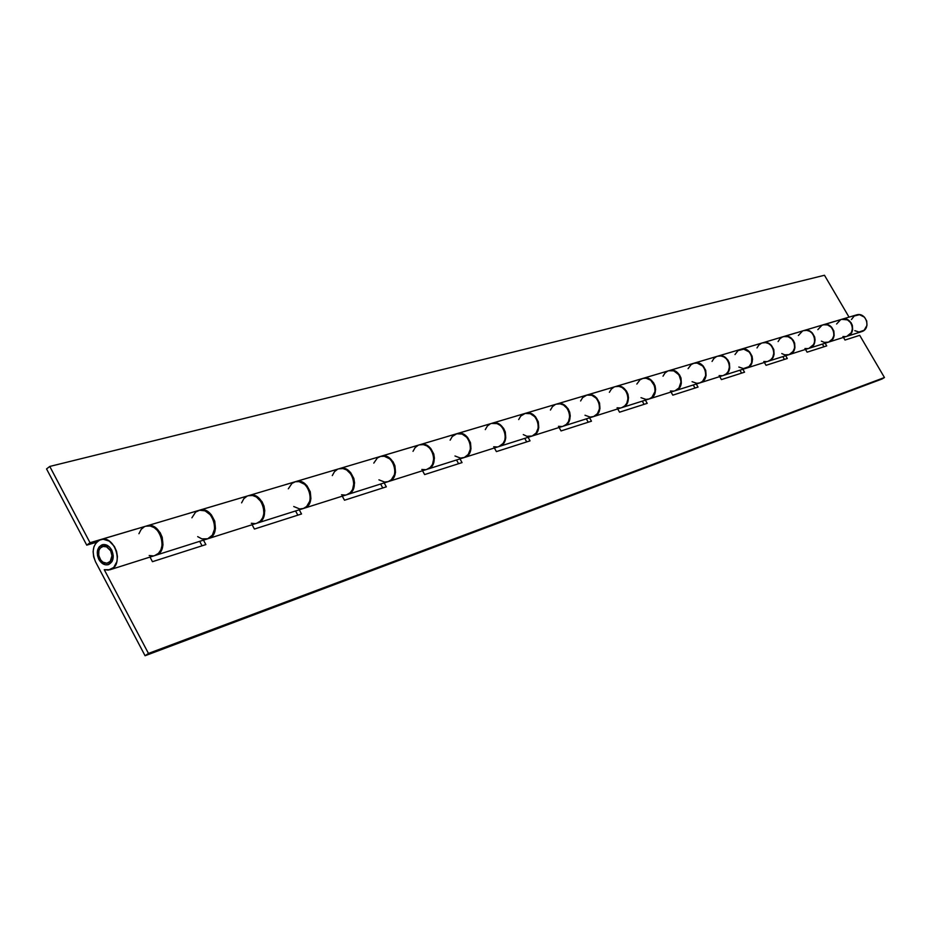 <?xml version="1.0" encoding="UTF-8"?>
<svg xmlns="http://www.w3.org/2000/svg" width="931" height="931" viewBox="0 0 931 931"><rect width="100%" height="100%" fill="white"/><g stroke="black" fill="none" stroke-linecap="round" stroke-linejoin="round"><path stroke-width="1.4" d="M110.649 550.78L111.883 550.407L110.649 550.78C112.988 556.691 112.057 560.776 107.833 563.046C104.668 563.732 102.003 562.254 99.85 558.612C97.499 552.688 98.453 548.603 102.713 546.357L107.053 546.951L110.649 550.78L106.215 546.544L103.585 546.171L100.245 548.01L98.895 550.558L98.721 555.411L100.734 560.02L102.98 562.184L106.879 563.232L110.242 561.416L111.976 555.679L110.649 550.78M111.685 550.035C114.49 557.075 113.373 561.94 108.333 564.64C104.563 565.466 101.386 563.709 98.814 559.368L100.048 558.984L98.814 559.368C96.009 552.292 97.15 547.416 102.235 544.74C105.971 543.96 109.125 545.717 111.685 550.035L113.268 555.877L112.139 561.312L108.683 564.523L105.645 564.838L102.55 563.616L98.814 559.368L97.476 555.551L97.685 549.767L99.28 546.73L103.271 544.53L106.402 544.972L109.358 546.904L111.685 550.035M109.998 569.749L154.814 555.551C169.186 551.815 159.795 521.22 145.806 526.19L100.746 539.584C114.885 534.545 124.533 565.978 109.986 569.76L104.26 569.691L108.357 570.109L113.71 567.468L116.922 561.568L117.434 556.54L116.55 551.303L114.373 546.45L109.253 541.097L103.132 539.224L99.256 540.166L96.079 542.773L93.95 546.73L93.112 551.583L93.647 556.796L95.509 561.765C91.261 551.024 92.995 543.634 100.723 539.596M197.686 536.64L201.852 538.874L207.718 538.793L212.373 535.127L214.654 528.796L213.955 521.418L210.441 514.878L205.041 510.851L199.502 510.223C213.28 505.347 222.358 534.941 208.218 538.63L213.187 534.86L215.457 528.529L214.747 521.151L211.232 514.622L205.821 510.607L199.909 510.118L195.638 512.073L191.902 517.799M208.241 538.63L256.758 523.257C270.677 519.614 261.867 490.928 248.309 495.723L252.569 495.501L256.421 497.003L261.227 501.844L263.24 506.255L263.915 513.412L262.717 517.741L260.343 521.116L256.735 523.269M295.29 481.758L295.639 481.641C308.987 476.951 317.518 504.753 303.843 508.349L307.358 506.243L309.709 502.961L310.907 498.76L310.279 491.824L306.939 485.691L303.611 482.863L299.829 481.42L295.29 481.758M303.855 508.338L346.798 494.733C360.25 491.196 351.965 464.197 338.837 468.805L342.945 468.572L346.658 469.957L351.266 474.496L353.175 478.65L353.896 483.166L352.581 489.485L350.265 492.685L346.774 494.745M380.558 456.411L380.872 456.306C393.79 451.779 401.843 477.999 388.611 481.49L392.021 479.488L394.313 476.358L395.5 472.389L394.942 465.826L393.068 461.788L388.564 457.4L384.922 456.062L380.558 456.411M388.623 481.49L426.887 469.364C439.909 465.919 432.077 440.421 419.369 444.867L380.895 456.306M454.98 455.992L460.484 458.087L464.557 457.435L468.817 454.235L470.981 448.847L470.481 442.632L467.443 437.186L462.649 433.893L456.958 433.695C469.457 429.319 477.079 454.13 464.278 457.528L468.246 454.433L470.411 449.045L469.922 442.819L466.897 437.372L462.102 434.067L456.772 433.753L452.268 436.499L450.127 440.177M498.609 446.647C511.2 443.296 503.787 419.136 491.475 423.43L497.073 423.605L500.354 425.455L503.008 428.4L504.753 432.112L505.37 436.162L504.788 440.084L503.089 443.424L498.888 446.554L464.301 457.517M531.973 436.069L535.441 434.149L537.618 431.309L538.758 427.713L538.304 421.801L535.406 416.646L532.451 414.283L529.064 413.12L525.293 413.376C537.396 409.163 544.623 432.694 532.229 435.999L536.128 433.02L538.246 427.888L537.804 421.976L534.906 416.809L530.298 413.701L525.154 413.434L520.778 416.064L518.683 419.567M532.253 435.987L563.197 426.189C575.381 422.93 568.341 399.981 556.424 404.124L525.317 413.376M615.193 386.656L618.812 386.377L622.024 387.436L625.946 391.055L627.541 394.407L628.076 398.084L626.819 403.263L624.736 405.916L621.931 407.58L625.167 405.8L627.25 403.135L628.518 397.968L627.983 394.29L626.4 390.939L622.478 387.319L619.266 386.249L615.659 386.516C627.191 382.513 633.906 404.368 622.106 407.522L621.652 407.673C633.464 404.508 626.761 382.641 615.216 386.644L587.019 395.023C598.714 390.962 605.592 413.352 593.606 416.553L597.411 413.69L599.483 408.79L599.087 403.17L596.306 398.247L591.86 395.303L586.891 395.07L582.655 397.607L580.618 400.958M584.994 415.238L590.126 417.088L593.862 416.471L597.877 413.527L599.948 408.628L599.541 403.007L596.759 398.096L592.314 395.163L586.995 395.035M642.786 378.452L642.995 378.382C654.353 374.448 660.905 395.803 649.303 398.91L652.317 397.2L654.365 394.604L655.622 389.53L655.098 385.946L653.539 382.676L649.687 379.15L646.533 378.126L642.786 378.452M674.859 390.822C686.287 387.75 679.874 366.872 668.691 370.747L673.753 370.841L679.06 374.925L681.096 381.629L678.943 387.971L675.103 390.729L649.314 398.91M693.851 363.276L694.049 363.206C705.058 359.401 711.319 379.801 700.065 382.827L702.998 381.186L704.988 378.684L706.07 375.542L705.733 370.398L703.161 365.941L700.519 363.916L697.47 362.939L693.851 363.276M700.089 382.827L723.445 375.426C734.524 372.447 728.391 352.477 717.545 356.224L694.061 363.206M740.599 349.369L740.773 349.323C751.445 345.634 757.45 365.173 746.546 368.106L749.385 366.523L751.329 364.114L752.539 359.459L752.073 356.177L749.595 351.906L747.034 349.975L744.09 349.055L740.599 349.369M746.557 368.106L767.994 361.309C778.747 358.412 772.87 339.28 762.349 342.911L740.797 349.311M783.541 336.603L783.704 336.557C794.073 332.984 799.822 351.732 789.244 354.583L793.887 350.731L794.923 347.833L794.632 343.108L793.247 340.234L789.779 337.173L786.928 336.289L783.541 336.603M789.255 354.583L809.004 348.322C819.431 345.506 813.799 327.13 803.581 330.645L782.319 337.057L779.934 338.744L778.095 341.596M145.073 655.738L148.46 653.434L104.26 569.691L148.46 653.434L884.45 377.52L859.709 335.335L884.45 377.52L882.076 378.975L148.46 653.434L145.073 655.738L882.076 378.975L145.073 655.738L95.509 561.765L145.073 655.738M205.867 544.588L203.482 540.131L205.867 544.588L152.451 561.684L205.867 544.588M252.103 524.735L254.419 529.052L301.516 513.982L299.258 509.804L301.516 513.982L254.419 529.052L252.103 524.735M342.282 496.165L344.493 500.226L386.33 486.832L384.166 482.898L386.33 486.832L344.493 500.226L342.282 496.165M422.523 470.749L424.641 474.577L462.044 462.602L459.984 458.89L462.044 462.602L424.641 474.577L422.523 470.749M494.384 447.986L496.398 451.605L530.053 440.84L528.075 437.314L530.053 440.84L496.398 451.605L494.384 447.986M559.1 427.48L561.044 430.925L591.464 421.184L589.579 417.833L591.464 421.184L561.044 430.925L559.1 427.48M617.707 408.918L619.557 412.189L647.208 403.344L645.392 400.155L647.208 403.344L619.557 412.189L617.707 408.918M671.018 392.032L672.799 395.151L698.029 387.075L696.283 384.026L698.029 387.075L672.799 395.151L671.018 392.032M719.721 376.613L721.432 379.592L744.556 372.191L742.88 369.27L744.556 372.191L721.432 379.592L719.721 376.613M764.386 362.462L766.038 365.313L787.3 358.505L785.683 355.712L787.3 358.505L766.038 365.313L764.386 362.462M805.501 349.439L807.096 352.174L826.716 345.89L825.157 343.213L826.716 345.89L807.096 352.174L805.501 349.439M843.463 337.406L845.011 340.036L859.709 335.335L845.011 340.036L843.463 337.406M150.007 557.075L152.451 561.684L150.007 557.075M823.144 324.838L823.295 324.791C833.35 321.323 838.878 339.338 828.613 342.119L833.129 338.395L834.141 335.602L833.873 331.052L831.569 327.13L829.184 325.361L826.414 324.523L823.144 324.838M828.625 342.108L846.873 336.324C856.997 333.589 851.574 315.923 841.659 319.333L821.968 325.268L817.849 329.644M822.376 344.086L823.935 346.786L822.376 344.086M782.82 356.62L784.449 359.424L782.82 356.62M739.924 370.212L741.611 373.133L739.924 370.212M693.246 384.992L694.992 388.052L693.246 384.992M642.262 401.145L644.077 404.345L642.262 401.145M586.332 418.857L588.229 422.22L586.332 418.857M524.735 438.373L526.713 441.911L524.735 438.373M456.527 459.984L458.599 463.708L456.527 459.984M380.604 484.027L382.769 487.972L380.604 484.027M295.569 510.968L297.839 515.157L295.569 510.968M199.676 541.342L202.062 545.81L199.676 541.342M842.951 336.522L845.744 336.591M846.861 336.335L851.341 332.67L852.493 328.445L852.074 325.466L850.771 322.766L847.466 319.88L841.636 319.333M840.635 319.717L836.585 324.011M804.954 348.508L807.84 348.601M808.992 348.334L813.589 344.54L814.613 341.689L814.334 337.057L811.995 333.042L809.563 331.238L806.746 330.377L803.558 330.656M802.522 331.052L798.367 335.497M763.827 361.496L766.795 361.589M767.982 361.321L770.798 359.75L772.718 357.388L773.917 352.826L773.463 349.602L771.031 345.424L768.517 343.539L765.608 342.643L762.326 342.911M761.255 343.318L758.846 345.052L756.984 347.938M719.139 375.6L722.2 375.717M723.422 375.437L726.331 373.808L728.298 371.353L729.52 366.605L729.031 363.241L726.517 358.877L723.911 356.91L720.92 355.956L717.522 356.236M716.428 356.654L713.937 358.447L712.04 361.449M670.413 390.985L673.578 391.113M667.539 371.19L664.978 373.052L663.023 376.182M617.078 407.813L620.349 407.964M614.029 387.098L611.388 389.042L609.386 392.312M558.449 426.317L561.835 426.503M563.174 426.2L566.362 424.373L568.504 421.592L569.784 416.169L569.202 412.317L567.538 408.79L563.464 404.985L560.136 403.856L556.401 404.135M555.19 404.589L552.479 406.614L550.419 410.036M493.698 446.764L497.201 446.961M490.206 423.919L487.402 426.026L485.295 429.598M421.813 469.457L425.432 469.69M426.864 469.375L430.262 467.397L432.519 464.348L433.823 458.366L433.159 454.095L430.052 448.486L426.922 445.902L423.349 444.622L419.346 444.878M418.054 445.379L415.168 447.578L413.015 451.337M341.526 494.792L345.296 495.071M337.476 469.329L334.508 471.645L332.297 475.59M251.312 523.28L255.21 523.606M246.913 496.27L243.841 498.69L241.595 502.856M149.181 555.516L153.208 555.9M154.79 555.563L158.503 553.305L160.923 549.744L162.134 545.159L161.366 537.536L157.77 530.775L154.209 527.633L150.205 526.003L145.771 526.201M144.363 526.76L141.221 529.308L138.928 533.719M248.682 495.618L249.066 495.49C262.623 490.707 271.421 519.37 257.515 523.024L261.076 520.883L263.45 517.52L264.776 510.84L263.997 506.057L261.995 501.634L257.189 496.782L253.337 495.28L248.682 495.618M257.538 523.013L303.134 508.57C316.819 504.974 308.277 477.161 294.929 481.862L249.089 495.49M339.175 468.712L339.501 468.607C352.628 463.999 360.914 490.986 347.461 494.524L350.917 492.487L353.245 489.287L354.56 482.98L353.85 478.464L350.603 472.517L347.344 469.771L343.632 468.374L339.175 468.712M347.484 494.524L387.983 481.688C401.214 478.197 393.161 451.966 380.244 456.493L339.524 468.596M419.672 444.785L419.962 444.692C432.671 440.235 440.503 465.733 427.492 469.177L430.832 467.222L433.101 464.185L434.416 458.203L433.765 453.932L430.657 448.323L427.527 445.74L423.954 444.448L419.672 444.785M427.504 469.177L463.708 457.703C476.521 454.305 468.898 429.494 456.388 433.858L419.997 444.681M491.754 423.349L492.022 423.268C504.323 418.973 511.736 443.133 499.144 446.484L502.391 444.599L504.59 441.701L505.754 438.024L505.289 431.961L503.555 428.248L499.319 424.222L495.874 423.011L491.754 423.349M499.167 446.473L531.729 436.162C544.111 432.857 536.884 409.314 524.781 413.527L492.045 423.256M146.237 526.073L146.667 525.934C160.656 520.964 170.036 551.536 155.675 555.283L159.341 553.049L161.773 549.488L162.983 544.914L162.227 537.303L160.109 532.579L155.093 527.388L151.09 525.747L146.237 526.073M155.698 555.272L207.415 538.886C221.566 535.197 212.477 505.591 198.699 510.467L146.691 525.922M622.129 407.522L648.884 399.05C660.486 395.931 653.934 374.576 642.576 378.51L615.682 386.505M668.9 370.689L669.098 370.631C680.282 366.756 686.682 387.622 675.254 390.694L678.222 389.018L680.247 386.481L681.341 383.269L680.992 378.021L679.467 374.809L675.685 371.376L672.589 370.363L668.9 370.689M675.278 390.683L699.681 382.955C710.935 379.929 704.674 359.517 693.665 363.323L669.121 370.619M717.731 356.177L717.917 356.119C728.752 352.372 734.885 372.33 723.806 375.309L726.68 373.703L728.647 371.26L729.729 368.176L729.404 363.148L727.949 360.088L724.295 356.806L721.304 355.851L717.731 356.177M723.818 375.309L746.197 368.222C757.101 365.278 751.096 345.738 740.424 349.428L717.941 356.108M762.512 342.864L762.687 342.806C773.207 339.175 779.072 358.307 768.331 361.205L771.124 359.657L773.044 357.295L774.092 354.339L773.801 349.521L771.38 345.331L768.866 343.446L765.969 342.538L762.512 342.864M768.354 361.205L788.918 354.688C799.508 351.825 793.747 333.077 783.378 336.65L762.71 342.806M803.732 330.61L803.895 330.552C814.101 327.037 819.745 345.401 809.318 348.229L813.892 344.458L815.079 340.071L814.648 336.975L812.321 332.961L809.889 331.157L807.072 330.296L803.732 330.61M809.33 348.217L828.311 342.212C838.587 339.431 833.059 321.416 822.992 324.884L803.907 330.552M841.799 319.286L841.95 319.24C851.865 315.83 857.288 333.496 847.163 336.242L851.609 332.6L852.621 329.853L852.365 325.396L851.062 322.685L847.757 319.799L841.799 319.286M847.175 336.231L861.559 331.68C871.567 328.969 866.226 311.571 856.415 314.946L841.961 319.24M86.746 545.147L90.028 542.726L49.774 466.443L46.55 468.933L86.746 545.147L96.568 542.214L86.746 545.147L90.028 542.726L49.774 466.443L46.55 468.933L86.746 545.147M854.809 330.668L859.045 332.03L864.166 330.237L866.959 325.385L866.714 320.986L864.492 317.192L859.476 314.678L854.216 316.005L851.4 319.566M849.037 317.134L824.482 275.262L49.774 466.443L824.482 275.262L849.037 317.134M556.668 404.054L556.913 403.973C568.818 399.841 575.858 422.779 563.686 426.037L566.828 424.233L568.969 421.464L570.261 416.041L569.691 412.189L568.038 408.662L563.965 404.857L560.637 403.717L556.668 404.054M563.697 426.026L593.14 416.704C605.127 413.492 598.261 391.101 586.53 395.175L556.936 403.973M815.405 327.118L834.467 321.451L815.405 327.118M796.203 332.844L775.57 338.954L796.191 332.821M754.762 345.157L732.383 351.813L754.75 345.145M709.748 358.54L685.356 365.767L709.748 358.54M660.684 373.133L634.011 381.035L660.684 373.133M606.977 389.1L577.709 397.793L606.965 389.077M547.94 406.649L515.646 416.215L547.94 406.649M482.758 426.026L446.961 436.627L482.758 426.026M410.396 447.532L370.515 459.39L410.385 447.508M329.621 471.54L284.863 484.818L329.621 471.54M238.848 498.527L188.306 513.516L238.848 498.527M136.124 529.064L90.028 542.726L136.112 529.029M293.742 506.534L299.677 508.954L303.413 508.477L306.648 506.487L309.755 501.192L310.314 496.712L309.581 492.057L307.614 487.774L304.658 484.341L299.13 481.641L295.336 481.746L291.962 483.398L288.307 488.81M378.929 479.826L384.643 482.083L388.25 481.606L391.381 479.698L394.418 474.67L395 470.434L394.313 466.035L392.451 462.009L389.624 458.785L384.305 456.26L380.639 456.388L377.369 457.971L373.796 463.114M523.292 434.579L526.876 436.278L531.985 436.069M641.005 397.688L645.963 399.422L649.116 398.968L651.886 397.351L655.052 391.462L654.679 386.097L650.722 380.22L646.126 378.242L642.925 378.417L640.028 379.778L636.827 384.061M692.07 381.675L696.853 383.328L699.914 382.874L702.602 381.314L705.686 375.67L705.349 370.538L702.789 366.069L697.098 363.055L694.002 363.23L691.198 364.545L688.067 368.653M738.818 367.023L743.45 368.595L749.024 366.639L751.62 362.787L751.724 356.294L749.257 352.023L743.753 349.16L738.027 350.603L734.99 354.548M781.772 353.559L784.798 354.862L789.139 354.618L792.712 352.093L794.597 347.95L794.318 343.213L791.944 339.117L788.068 336.696L783.704 336.568M821.375 341.142L824.307 342.387L828.52 342.143L832 339.71L833.839 335.707L833.582 331.168L831.29 327.235L827.543 324.907L823.295 324.791M106.762 545.135L102.713 546.357M111.871 561.777L107.856 563.034M199.525 510.223L248.309 495.723M295.662 481.641L338.837 468.805M456.981 433.683L491.475 423.43M621.675 407.662L593.617 416.553M643.018 378.382L668.691 370.747"/></g></svg>
